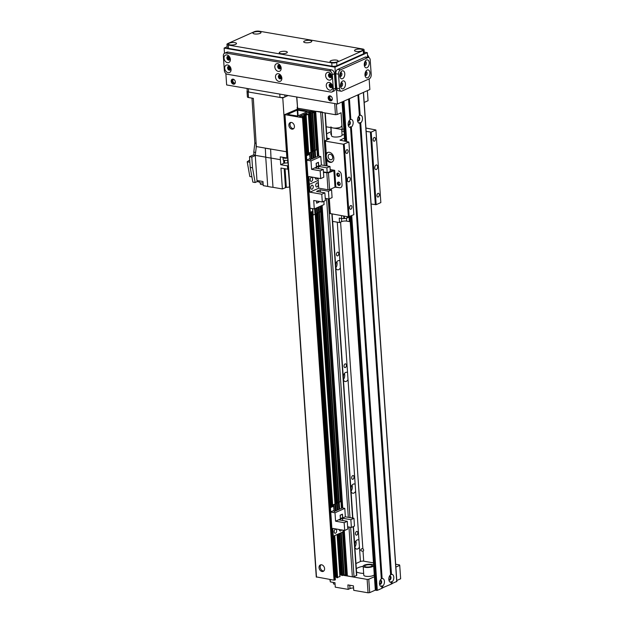 <?xml version="1.0" encoding="UTF-8"?>
<svg xmlns="http://www.w3.org/2000/svg" width="624" height="624" viewBox="0 0 624 624"><rect width="100%" height="100%" fill="white"/><g stroke="black" fill="none" stroke-linecap="round" stroke-linejoin="round"><path stroke-width="0.94" d="M355.477 533.801A1.903 1.147 -80.2 0 1 356.967 531.406A1.903 1.147 -80.2 0 1 357.77 533.473A1.903 1.147 -80.2 0 1 356.32 535.15A1.903 1.147 -80.2 0 1 355.477 533.801M354.627 543.917A4.696 2.824 -80.2 0 1 358.199 539.822A4.696 2.824 -80.2 0 1 358.964 540.158L359.44 547.131A4.696 2.824 -80.2 0 1 356.608 549.073A4.696 2.824 -80.2 0 1 354.861 547.357M354.845 547.1A4.696 2.824 99.8 0 0 356.125 542.443A4.696 2.824 99.8 0 0 355.852 541.016M354.674 544.573A2.636 1.591 99.8 0 0 354.869 543.005A2.636 1.591 99.8 0 0 354.861 542.958M350.821 488.062A4.696 2.824 -80.2 0 1 354.393 483.974A4.696 2.824 -80.2 0 1 355.157 484.302L355.633 491.283A4.696 2.824 -80.2 0 1 352.802 493.225A4.696 2.824 -80.2 0 1 351.055 491.509M351.039 491.252A4.696 2.824 99.8 0 0 352.318 486.595A4.696 2.824 99.8 0 0 352.045 485.16M350.867 488.725A2.636 1.591 99.8 0 0 351.062 487.157A2.636 1.591 99.8 0 0 351.055 487.11M343.208 376.366A4.696 2.824 -80.2 0 1 346.78 372.271A4.696 2.824 -80.2 0 1 347.545 372.606L348.02 379.579A4.696 2.824 -80.2 0 1 345.181 381.521A4.696 2.824 -80.2 0 1 343.442 379.805M343.426 379.548A4.696 2.824 99.8 0 0 344.705 374.891A4.696 2.824 99.8 0 0 344.432 373.456M343.255 377.021A2.636 1.591 99.8 0 0 343.442 375.453A2.636 1.591 99.8 0 0 343.442 375.406M335.595 264.662A4.696 2.824 -80.2 0 1 339.16 260.567A4.696 2.824 -80.2 0 1 339.924 260.902L340.4 267.875A4.696 2.824 -80.2 0 1 337.568 269.818A4.696 2.824 -80.2 0 1 335.829 268.102M335.806 267.844A4.696 2.824 99.8 0 0 337.093 263.188A4.696 2.824 99.8 0 0 336.82 261.76M335.634 265.325A2.636 1.591 99.8 0 0 335.829 263.757A2.636 1.591 99.8 0 0 335.829 263.71M363.035 551.273L361.319 550.922L360.633 550.064L361.678 548.714L362.864 548.761A1.443 1.069 65.9 0 1 363.035 551.273L363.706 561.187A2.348 0.702 -3.9 0 0 360.422 561.514L355.969 563.511M351.671 477.953A1.903 1.147 -80.2 0 1 353.161 475.55A1.903 1.147 -80.2 0 1 353.964 477.617A1.903 1.147 -80.2 0 1 352.513 479.302A1.903 1.147 -80.2 0 1 351.671 477.953M344.05 366.249A1.903 1.147 -80.2 0 1 345.54 363.854A1.903 1.147 -80.2 0 1 346.343 365.921A1.903 1.147 -80.2 0 1 344.893 367.598A1.903 1.147 -80.2 0 1 344.05 366.249M336.437 254.545A1.903 1.147 -80.2 0 1 337.927 252.151A1.903 1.147 -80.2 0 1 338.731 254.218A1.903 1.147 -80.2 0 1 337.28 255.895A1.903 1.147 -80.2 0 1 336.437 254.545M373.464 562.871L363.706 561.187M353.441 526.531L356.772 575.32L354.003 576.693L352.357 576.849L343.489 575.102M341.64 575.008L340.064 574.735L341.64 575.008M297.352 107.164L297.593 108.202L311.103 110.495M311.969 111.782L311.899 110.659L312.952 110.815M313.739 110.947L314.8 111.127M315.588 111.267L322.327 112.008M297.188 107.242L297.328 109.255M296.657 97.001L297.593 108.202L296.837 97.032L334.698 103.545L335.455 114.715L297.593 108.202L297.671 109.317M311.821 110.651L311.899 111.766M313.669 110.971L313.747 112.086M315.518 111.283L318.575 156.148M321.937 205.514L342.56 508.006M344.081 530.338L347.178 575.741M368.776 579.236L367.138 579.4L368.051 592.8L369.697 592.636L368.776 579.236L374.408 576.716M343.114 575.258L367.138 579.4M329.839 579.454L330.346 581.896L330.182 579.517M330.346 581.896L334.963 582.691L335.267 587.161L348.192 589.384L347.888 584.914L353.434 585.866L353.738 590.335L368.051 592.8M395.873 567.107L399.734 565.383L400.647 578.783L396.786 580.515M395.678 564.236L399.524 564.899L399.734 565.383M363.667 573.433A12.909 3.861 176.1 0 1 360.173 573.066A12.909 3.861 176.1 0 1 356.538 571.951M356.32 568.69A12.909 3.861 176.1 0 1 363.176 566.257A5.281 1.583 -3.9 0 0 368.144 567.481A5.281 1.583 -3.9 0 0 373.667 565.773M335.065 584.22L333.481 583.947L333.372 582.418M353.574 587.98A3.518 1.053 -3.9 0 0 349.994 588.58L348.192 589.384M369.697 592.636L375.32 590.117M379.883 580.921A1.443 0.866 -80.2 0 1 380.351 580.796A1.443 0.866 -80.2 0 1 380.968 582.364A1.443 0.866 -80.2 0 1 379.868 583.643A1.443 0.866 -80.2 0 1 379.462 583.362M389.236 576.74A1.443 0.866 -80.2 0 1 389.711 576.607A1.443 0.866 -80.2 0 1 390.32 578.183A1.443 0.866 -80.2 0 1 389.22 579.454A1.443 0.866 -80.2 0 1 388.814 579.181M367.364 90.644L368.051 100.706L364.19 102.43M343.871 128.794L342.202 129.535L341.063 112.78L337.1 114.551L336.367 103.834M335.455 114.715L337.1 114.551M348.582 121.828A1.443 0.866 -80.2 0 1 349.058 121.703A1.443 0.866 -80.2 0 1 349.697 122.733A1.443 0.866 -80.2 0 1 348.566 124.55A1.443 0.866 -80.2 0 1 348.161 124.27M357.942 117.64A1.443 0.866 -80.2 0 1 358.418 117.515A1.443 0.866 -80.2 0 1 359.057 118.544A1.443 0.866 -80.2 0 1 357.926 120.362A1.443 0.866 -80.2 0 1 357.521 120.081M342.202 129.535L326.188 126.781M330.938 126.859A5.281 1.583 -3.9 0 0 336.313 128.076A5.281 1.583 -3.9 0 0 341.476 126.142M341.702 129.449L342.085 135.073A5.281 1.583 176.1 0 1 336.921 137.015A5.281 1.583 176.1 0 1 331.547 135.798L330.993 127.608M370.828 566.623A3.814 1.139 176.1 0 1 366.834 567.021A3.814 1.139 176.1 0 1 364.634 566.14A3.814 1.139 176.1 0 1 368.363 564.743A3.814 1.139 176.1 0 1 372.247 565.625A3.814 1.139 176.1 0 1 370.828 566.623M374.275 574.704A5.281 1.583 176.1 0 1 368.753 576.42A5.281 1.583 176.1 0 1 363.784 575.18L363.176 566.241A5.281 1.583 -3.9 0 1 365.141 564.853A5.281 1.583 -3.9 0 1 373.628 565.289M290.839 122.429A3.518 2.605 -114.1 0 0 290.433 126.352A3.518 2.605 -114.1 0 0 293.631 128.661M291.431 122.452A3.518 2.605 65.9 0 1 294.302 125.502A3.518 2.605 65.9 0 1 293.101 129.012A3.518 2.605 65.9 0 1 289.279 126.867A3.518 2.605 65.9 0 1 290.222 122.585A3.518 2.605 65.9 0 1 291.431 122.452M320.993 564.767A3.518 2.605 -114.1 0 0 320.588 568.69A3.518 2.605 -114.1 0 0 323.786 570.999M321.586 564.79A3.518 2.605 65.9 0 1 324.464 567.84A3.518 2.605 65.9 0 1 323.255 571.35A3.518 2.605 65.9 0 1 319.433 569.205A3.518 2.605 65.9 0 1 320.377 564.923A3.518 2.605 65.9 0 1 321.586 564.79M287.726 114.34L297.227 110.089L307.18 111.719L297.609 116.041L287.734 114.473M336.586 576.982L335.174 576.927M335.291 579.774L334.043 580.18L316.399 576.919M346.367 574.72L341.671 575.375L338.91 533.707M341.624 574.727L339.885 574.821M339.924 576.553L336.632 577.629L333.871 535.969M304.231 114.395L305.932 114.738L305.105 115.183L305.604 115.323L308.404 114.239L304.598 114.098L308.779 112.187L310.838 112.406L310.144 112.928L310.643 113.069L314.98 112.382L297.211 109.239L284.747 114.59L302.515 117.733L303.849 117.39L302.281 117.023L303.303 116.353L299.559 116.353L304.231 114.395L307.008 155.126M323.474 172.419L328.466 172.832L334.698 170.336L335.837 187.091L339.526 187.723A3.518 2.605 -114.1 0 0 340.735 187.582A3.518 2.605 -114.1 0 0 342.061 184.852A3.518 2.605 65.9 0 1 340.735 187.582A3.518 2.605 65.9 0 1 339.526 187.723L335.01 187.169L329.605 189.587L327.967 189.751L318.731 188.159L318.045 178.129M342.061 184.852L341.383 174.798A3.518 2.605 -114.1 0 0 338.38 170.968A3.518 2.605 65.9 0 1 341.383 174.798L342.061 184.852M337.857 173.105A1.763 1.303 -114.1 0 0 337.717 175.009A1.763 1.303 -114.1 0 0 339.23 176.171M338.465 182.044A1.763 1.303 -114.1 0 0 338.325 183.947A1.763 1.303 -114.1 0 0 339.838 185.102M338.068 173.121A1.763 1.303 65.9 0 1 339.511 174.65A1.763 1.303 65.9 0 1 338.902 176.405A1.763 1.303 65.9 0 1 336.999 175.328A1.763 1.303 65.9 0 1 337.467 173.191A1.763 1.303 65.9 0 1 338.068 173.121M338.676 182.06A1.763 1.303 65.9 0 1 340.119 183.581A1.763 1.303 65.9 0 1 339.511 185.344A1.763 1.303 65.9 0 1 337.607 184.267A1.763 1.303 65.9 0 1 338.075 182.13A1.763 1.303 65.9 0 1 338.676 182.06M333.302 170.095L327.904 172.513L323.443 171.967M334.698 170.336L330.182 169.556M318.263 184.384A2.051 1.232 -80.2 0 1 316.657 186.966A2.051 1.232 -80.2 0 1 315.791 184.735A2.051 1.232 -80.2 0 1 317.351 182.926A2.051 1.232 -80.2 0 1 318.263 184.384M315.744 185.078A2.051 1.232 99.8 0 0 315.861 184.4M313.225 186.638A2.051 1.232 -80.2 0 1 311.618 189.228A2.051 1.232 -80.2 0 1 310.752 186.989A2.051 1.232 -80.2 0 1 312.312 185.18A2.051 1.232 -80.2 0 1 313.225 186.638M310.705 187.333A2.051 1.232 99.8 0 0 310.822 186.654M327.194 172.606L326.867 167.825L318.56 166.397L314.956 168.004L323.271 169.439L320.174 170.82L320.705 178.589L308.794 176.537L309.325 184.353L318.201 180.383L309.325 184.353L308.404 184.197L309.325 184.353L309.855 192.176L318.802 188.167M323.856 201.295L324.074 204.563L314.285 208.939L310.042 208.213M314.285 208.939L313.716 200.507L322.304 201.989L325.393 200.6L324.87 192.839L321.773 194.228L322.304 201.989M321.773 194.228L309.855 192.176M325.244 198.346L328.996 198.994L332.093 197.605L331.562 189.844L329.737 189.532M316.493 200.99L316.641 203.174L318.942 202.137L318.895 201.404M318.88 208.463L318.396 208.673M317.047 209.274L316.563 209.492M315.221 210.093L314.738 210.311M312.671 211.24L310.315 212.293M320.12 206.333L320.486 211.786L319.41 212.269L318.77 206.934M319.41 212.269L319.036 206.817M318.287 207.152L318.661 212.605L317.585 213.088L316.945 207.753M317.585 213.088L317.21 207.636M316.462 207.971L316.836 213.424L315.752 213.907L315.377 208.455M315.752 213.907L315.112 208.572M314.629 208.79L315.003 214.243L313.201 215.046L312.491 208.634M313.201 215.046L312.772 208.681M324.87 192.839L316.555 191.412L320.151 189.797L328.466 191.225L331.562 189.844M328.996 198.994L328.466 191.225M320.307 192.052L320.151 189.797M316.563 200.998L316.703 203.026L318.864 202.059L318.817 201.388M327.904 152.373A5.281 3.908 -114.1 0 0 326.258 156.289L326.243 153.613A5.281 3.908 65.9 0 1 327.538 152.513A5.281 3.908 65.9 0 1 333.848 158.044A5.281 3.908 65.9 0 1 331.851 162.146A5.281 3.908 65.9 0 1 326.68 159.931L326.258 156.289A5.281 3.908 -114.1 0 0 332.202 161.967M331.266 131.641L326.664 133.7M326.96 138.06L329.394 138.645L325.19 140.657L325.393 141.133L343.403 144.238L348.902 142.061L340.041 140.143L344.503 138.021M332.686 157.396A2.886 2.137 -114.1 0 0 329.238 154.378A2.886 2.137 -114.1 0 0 328.466 157.88A2.886 2.137 -114.1 0 0 331.594 159.643A2.886 2.137 -114.1 0 0 332.686 157.396M331.477 134.737A7.628 2.285 176.1 0 1 330.751 133.848A7.628 2.285 176.1 0 1 331.352 132.873M341.812 131.079A7.628 2.285 176.1 0 1 344.058 131.461M344.261 134.41A7.628 2.285 176.1 0 1 342.085 135.096M366.171 131.43L371.218 132.077L375.898 129.979L365.937 128.045M338.278 173.176A1.443 1.069 -114.1 0 0 339.456 175.812M338.887 182.114A1.443 1.069 -114.1 0 0 340.064 184.743M348.902 142.061L353.855 214.664L348.356 216.84L329.893 213.502L328.903 198.978M348.356 216.84L343.403 144.238M347.42 180.133A2.348 1.412 -80.2 0 1 349.253 177.177A2.348 1.412 -80.2 0 1 350.251 179.728A2.348 1.412 -80.2 0 1 348.457 181.802A2.348 1.412 -80.2 0 1 347.42 180.133M374.774 167.895A2.348 1.412 -80.2 0 1 376.607 164.939A2.348 1.412 -80.2 0 1 377.606 167.489A2.348 1.412 -80.2 0 1 375.812 169.564A2.348 1.412 -80.2 0 1 374.774 167.895M376.951 195.694A1.903 1.147 -80.2 0 1 378.44 193.3A1.903 1.147 -80.2 0 1 379.244 195.367A1.903 1.147 -80.2 0 1 377.793 197.051A1.903 1.147 -80.2 0 1 376.951 195.694M349.596 207.94A1.903 1.147 -80.2 0 1 351.086 205.538A1.903 1.147 -80.2 0 1 351.889 207.613A1.903 1.147 -80.2 0 1 350.438 209.29A1.903 1.147 -80.2 0 1 349.596 207.94M345.79 152.084A1.903 1.147 -80.2 0 1 347.279 149.69A1.903 1.147 -80.2 0 1 348.083 151.757A1.903 1.147 -80.2 0 1 346.632 153.442A1.903 1.147 -80.2 0 1 345.79 152.084M373.136 139.846A1.903 1.147 -80.2 0 1 374.626 137.452A1.903 1.147 -80.2 0 1 375.437 139.519A1.903 1.147 -80.2 0 1 373.987 141.196A1.903 1.147 -80.2 0 1 373.136 139.846M375.898 129.979L380.843 202.589L376.163 204.68L371.116 204.032M376.163 204.68L371.218 132.077M375.344 204.758L370.399 132.155M349.175 216.762L344.222 144.152M360.188 115.268A4.048 2.434 -80.2 0 1 362.497 118.147A4.048 2.434 -80.2 0 1 360.711 122.858L359.783 122.476L359.837 123.248A4.048 2.434 -80.2 0 1 357.755 121.571A4.048 2.434 -80.2 0 1 357.536 120.37A4.048 2.434 -80.2 0 1 358.66 116.321A4.048 2.434 -80.2 0 1 359.323 115.658L360.188 115.268L358.582 94.536M359.9 123.123L390.624 574.977L391.49 574.361A4.048 2.434 -80.2 0 1 393.799 577.239A4.048 2.434 -80.2 0 1 392.005 581.95L391.076 581.568L391.139 582.34A4.048 2.434 -80.2 0 1 389.056 580.663A4.048 2.434 -80.2 0 1 388.83 579.462A4.048 2.434 -80.2 0 1 389.953 575.414A4.048 2.434 -80.2 0 1 390.624 574.751L359.9 123.154L390.686 574.72M357.56 120.666A2.051 1.232 99.8 0 0 358.098 121.009A2.051 1.232 99.8 0 0 359.666 119.2A2.051 1.232 99.8 0 0 358.792 116.961A2.051 1.232 99.8 0 0 358.176 117.109M350.836 119.457A4.048 2.434 -80.2 0 1 353.145 122.335A4.048 2.434 -80.2 0 1 351.351 127.046L350.423 126.664L350.485 127.436A4.048 2.434 -80.2 0 1 348.395 125.759A4.048 2.434 -80.2 0 1 348.176 124.558A4.048 2.434 -80.2 0 1 349.3 120.51A4.048 2.434 -80.2 0 1 349.963 119.847L350.836 119.457L349.417 98.678L357.903 94.879L359.385 115.643L357.965 94.848L359.385 115.635M357.965 120.97A2.051 1.232 99.8 0 0 359.385 119.153A2.051 1.232 99.8 0 0 358.652 116.953M382.13 578.549A4.048 2.434 -80.2 0 1 384.439 581.428A4.048 2.434 -80.2 0 1 382.652 586.139L381.716 585.757L381.779 586.529A4.048 2.434 -80.2 0 1 379.696 584.852A4.048 2.434 -80.2 0 1 379.47 583.651A4.048 2.434 -80.2 0 1 380.601 579.602A4.048 2.434 -80.2 0 1 381.264 578.939L382.13 578.549L351.351 127.046M381.833 586.404L381.904 588.315L377.302 590.374L375.453 590.062M379.501 583.947A2.051 1.232 99.8 0 0 380.039 584.29A2.051 1.232 99.8 0 0 381.607 582.481A2.051 1.232 99.8 0 0 380.734 580.242A2.051 1.232 99.8 0 0 380.117 580.39M350.54 127.312L381.326 578.924L350.54 127.358M379.899 584.251A2.051 1.232 99.8 0 0 381.326 582.426A2.051 1.232 99.8 0 0 380.593 580.234M391.201 582.27L391.264 584.126L381.95 588.034M388.861 579.758A2.051 1.232 99.8 0 0 389.399 580.102A2.051 1.232 99.8 0 0 390.959 578.292A2.051 1.232 99.8 0 0 390.094 576.053A2.051 1.232 99.8 0 0 389.47 576.202M389.259 580.07A2.051 1.232 99.8 0 0 390.686 578.245A2.051 1.232 99.8 0 0 389.953 576.046M348.208 124.855A2.051 1.232 99.8 0 0 348.738 125.198A2.051 1.232 99.8 0 0 350.306 123.38A2.051 1.232 99.8 0 0 349.44 121.15A2.051 1.232 99.8 0 0 348.816 121.298M346.694 141.453L343.941 101.127L348.551 99.068L350.033 119.831M348.605 125.159A2.051 1.232 99.8 0 0 350.033 123.334A2.051 1.232 99.8 0 0 349.3 121.142M396.716 581.459L391.31 583.846M396.731 581.677L363.379 92.43L358.777 94.489M381.966 588.26L381.841 586.427L381.904 588.315M281.057 76.003A8.798 2.636 176.1 0 1 280.426 76.112M247.229 90.979A2.933 0.881 176.1 0 0 247.018 91.346A2.933 0.881 176.1 0 0 248.141 91.954L282.773 97.913L288.101 95.527L284.934 96.946A3.518 1.053 176.1 0 1 280.004 97.438L248.609 92.032A3.518 1.053 176.1 0 1 247.252 91.307L247.057 88.46M289.684 186.982L289.559 187.036A23.759 7.106 -3.9 0 1 286.33 187.356L282.368 188.939L273 187.325L271.011 158.059A24.055 7.199 176.1 0 1 265.73 157.154L265.34 148.122L270.613 149.027A23.704 7.09 176.1 0 1 265.34 148.122L256.331 146.57L253.328 98.358L248.524 97.539A2.933 0.881 -3.9 0 1 247.4 96.931L247.018 91.346M282.773 97.913L286.447 151.749L287.258 151.39M256.004 141.258L256.129 143.239A7.16 2.145 -3.9 0 0 256.027 143.216L254.826 143.013L256.019 143.216L256.191 147.732M288.21 168.979L289.403 182.894M289.559 187.036L289.279 182.902M288.444 168.87L287.687 169.213L280.948 168.051L282.368 188.939M256.331 146.57L255.255 155.345L265.73 157.154L267.727 186.42A24.055 7.199 -3.9 0 0 273 187.325M267.727 186.42L263.258 185.648L262.969 181.514L256.971 180.484L255.255 155.345M259.311 181.982L257.174 181.615L255.154 182.52L252.845 182.122L250.216 167.388L249.491 156.686L253.968 154.682M280.379 159.674L280.254 156.85L286.907 157.997L286.447 151.749L270.613 149.027L271.011 158.059L280.379 159.674L280.714 164.697L287.461 165.859L287.687 169.213M251.979 98.132L254.834 143.013L253.796 152.108L255.614 152.428M255.263 155.454L254.007 155.236L253.796 152.108M257.096 180.5L257.174 181.615M259.233 180.874L259.319 182.114A3.518 1.053 -3.9 0 0 260.676 182.84A3.518 1.053 -3.9 0 0 263.071 182.91M260.247 182.746L260.325 183.955A2.636 0.788 -3.9 0 0 261.339 184.501A2.636 0.788 -3.9 0 0 263.18 184.548M255.154 182.52L252.525 167.786L250.216 167.388M255.271 155.532L251.8 157.084L252.525 167.786M249.491 156.686L251.8 157.084M249.717 160.017L247.205 161.78L249.865 162.24M247.205 161.78L249.834 176.522L251.909 176.881M286.907 157.997L287.68 157.646M287.461 165.859L288.218 165.516M283.6 160.087L283.826 163.309L284.677 163.121A23.759 7.106 -3.9 0 0 287.789 162.809L288.031 162.794M283.826 163.309L280.714 164.697M282.828 157.295L282.836 157.42A3.463 1.037 -3.9 0 0 284.162 158.137A3.463 1.037 -3.9 0 0 287.711 158.044M283.031 157.732L283.163 159.643A3.284 0.983 -3.9 0 0 284.427 160.321A3.284 0.983 -3.9 0 0 287.859 160.22M310.175 179.946A2.051 1.232 -80.2 0 1 311.782 177.356A2.051 1.232 -80.2 0 1 312.655 179.595A2.051 1.232 -80.2 0 1 311.087 181.405A2.051 1.232 -80.2 0 1 310.175 179.946M310.175 179.517A2.051 1.232 99.8 0 0 310.292 178.838M317.491 178.035A2.051 1.232 -80.2 0 1 316.126 179.15A2.051 1.232 -80.2 0 1 315.214 177.692A2.051 1.232 -80.2 0 1 315.214 177.637M306.766 160.181L311.009 160.914L320.798 156.53L317.421 155.945M320.798 156.53L321.376 164.962L311.587 169.346L320.174 170.82M330.307 171.436L329.963 166.444L321.376 164.962M311.009 160.914L311.587 169.346M329.963 166.444L326.867 167.825M318.451 162.302L316.15 163.332L316.391 166.904L318.692 165.875L318.451 162.302M306.751 160.017L309.824 158.636M311.173 158.036L311.657 157.817M312.998 157.217L313.482 156.998M314.831 156.398L315.315 156.179M312.008 158.948L313.084 158.465L312.616 151.538L311.259 151.975L312.008 158.948L311.532 152.022L312.616 151.538M315.666 157.31L317.46 156.507L316.992 149.581L314.917 150.337L315.666 157.31L315.19 150.392L316.992 149.581M313.833 158.129L314.917 157.646L314.441 150.719L313.084 151.156L313.833 158.129L313.365 151.203L314.441 150.719M310.175 159.767L311.259 159.284L310.783 152.357L309.426 152.794L310.175 159.767L309.707 152.841L310.783 152.357M314.995 151.546L314.512 151.765M313.17 152.365L312.686 152.584M311.337 153.184L310.853 153.403M309.512 154.003L306.439 155.384M306.462 155.766L309.535 154.393M310.885 153.793L311.368 153.574M312.71 152.974L313.193 152.755M314.543 152.155L315.026 151.936M320.705 178.589L323.801 177.2L323.271 169.439M318.56 166.397L318.716 168.652M318.614 165.797L318.388 162.443L316.228 163.41L316.454 166.764L318.614 165.797M334.16 531.804A2.051 1.232 -80.2 0 1 335.767 529.214A2.051 1.232 -80.2 0 1 336.64 531.453A2.051 1.232 -80.2 0 1 335.072 533.263A2.051 1.232 -80.2 0 1 334.16 531.804M334.16 531.375A2.051 1.232 99.8 0 0 334.277 530.696M341.476 529.893A2.051 1.232 -80.2 0 1 340.111 531.008A2.051 1.232 -80.2 0 1 339.199 529.55A2.051 1.232 -80.2 0 1 339.199 529.503M332.389 536.055L333.31 536.211L343.099 531.835L342.989 530.15M330.751 512.039L335.002 512.772L344.791 508.388L341.414 507.811M344.791 508.388L345.361 516.82L335.572 521.204L344.167 522.686L344.69 530.447L332.779 528.395L333.31 536.211M353.956 518.302L350.86 519.683L351.39 527.452L354.479 526.063L353.956 518.302L345.361 516.82M335.002 512.772L335.572 521.204M342.436 514.16L340.135 515.19L340.376 518.77L342.685 517.733L342.436 514.16M330.743 511.875L333.817 510.494M335.158 509.894L335.642 509.675M336.991 509.075L337.475 508.864M338.816 508.256L339.3 508.045M335.993 510.806L337.077 510.323L336.601 503.404L335.244 503.833L335.993 510.806L335.525 503.888L336.601 503.404M339.651 509.176L341.453 508.365L340.977 501.439L338.902 502.203L339.651 509.176L339.175 502.25L340.977 501.439M337.826 509.995L338.902 509.512L338.426 502.585L337.069 503.022L337.826 509.995L337.35 503.069L338.426 502.585M334.168 511.625L335.244 511.142L334.776 504.215L333.419 504.652L334.168 511.625L333.692 504.699L334.776 504.215M338.98 503.412L338.504 503.623M337.155 504.231L336.671 504.442M335.33 505.042L334.846 505.261M333.497 505.861L330.424 507.242M330.447 507.632L333.528 506.251M334.87 505.651L335.353 505.432M336.703 504.832L337.178 504.613M338.528 504.013L339.011 503.794M344.167 522.686L347.256 521.297L338.949 519.87L342.545 518.255L350.86 519.683M351.39 527.452L347.638 526.804M344.69 530.447L347.786 529.058L347.256 521.297M342.545 518.255L342.701 520.51M342.599 517.655L342.373 514.309L340.213 515.268L340.447 518.622L342.599 517.655M331.328 85.355A18.47 5.522 -3.9 0 0 332.155 85.348M341.687 218.525A3.518 1.053 -3.9 0 0 343.863 218.611A19.945 5.967 -3.9 0 0 344.487 218.572A3.518 1.053 -3.9 0 0 347.123 218.002L349.089 217.121L349.393 221.59L346.624 221.114A3.518 1.053 -3.9 0 0 341.695 221.606L339.534 222.573L339.23 218.104L341.687 218.525L341.492 215.662M350.173 221.239L349.393 221.59M339.534 222.573L332.639 221.387M260.138 33.361A4.048 1.209 176.1 0 1 256.308 34.047A4.048 1.209 176.1 0 1 253.149 33.446A4.048 1.209 176.1 0 1 256.87 31.598A4.048 1.209 176.1 0 1 260.816 32.924A4.048 1.209 176.1 0 1 260.138 33.361M286.463 53.048A4.048 1.209 176.1 0 1 282.625 53.742A4.048 1.209 176.1 0 1 279.466 53.141A4.048 1.209 176.1 0 1 283.195 51.293A4.048 1.209 176.1 0 1 287.134 52.619A4.048 1.209 176.1 0 1 286.463 53.048M310.931 42.097A4.048 1.209 176.1 0 1 307.102 42.791A4.048 1.209 176.1 0 1 303.935 42.19A4.048 1.209 176.1 0 1 307.663 40.342A4.048 1.209 176.1 0 1 311.61 41.668A4.048 1.209 176.1 0 1 310.931 42.097M337.256 61.792A4.048 1.209 176.1 0 1 333.419 62.486A4.048 1.209 176.1 0 1 330.26 61.885A4.048 1.209 176.1 0 1 333.988 60.037A4.048 1.209 176.1 0 1 337.927 61.363A4.048 1.209 176.1 0 1 337.256 61.792M235.669 44.312A4.048 1.209 176.1 0 1 231.832 44.998A4.048 1.209 176.1 0 1 228.673 44.398A4.048 1.209 176.1 0 1 232.401 42.549A4.048 1.209 176.1 0 1 236.34 43.875A4.048 1.209 176.1 0 1 235.669 44.312M361.725 50.84A4.048 1.209 176.1 0 1 357.887 51.535A4.048 1.209 176.1 0 1 354.728 50.934A4.048 1.209 176.1 0 1 358.457 49.085A4.048 1.209 176.1 0 1 362.404 50.411A4.048 1.209 176.1 0 1 361.725 50.84M364.057 49.733L364.283 53.079A3.518 1.053 176.1 0 1 363.542 53.797L336.913 65.715A3.518 1.053 176.1 0 1 331.984 66.206L228.548 48.399A3.518 1.053 176.1 0 1 227.198 47.674L226.964 44.327A3.518 1.053 -3.9 0 0 228.322 45.053L331.75 62.852A3.518 1.053 -3.9 0 0 336.679 62.361L363.316 50.443A3.518 1.053 -3.9 0 0 364.057 49.733A3.518 1.053 -3.9 0 0 362.7 49L259.272 31.2A3.518 1.053 -3.9 0 0 254.342 31.691L227.705 43.61A3.518 1.053 -3.9 0 0 226.964 44.327M329.16 85.488A1.997 1.474 -114.1 0 0 331.547 87.578A1.997 1.474 -114.1 0 0 332.077 85.16A1.997 1.474 -114.1 0 0 329.917 83.936A1.997 1.474 -114.1 0 0 329.16 85.488M326.282 85.777A4.048 2.995 65.9 0 1 330.837 83.257A4.048 2.995 65.9 0 1 331.289 89.934A4.048 2.995 65.9 0 1 326.282 85.777M330.416 83.842A1.997 1.474 -114.1 0 0 330.065 85.09A1.997 1.474 -114.1 0 0 331.952 87.274M227.573 68.008A1.997 1.474 -114.1 0 0 229.96 70.099A1.997 1.474 -114.1 0 0 230.498 67.673A1.997 1.474 -114.1 0 0 228.329 66.456A1.997 1.474 -114.1 0 0 227.573 68.008M224.702 68.289A4.048 2.995 65.9 0 1 229.25 65.777A4.048 2.995 65.9 0 1 229.71 72.446A4.048 2.995 65.9 0 1 224.702 68.289M228.829 66.355A1.997 1.474 -114.1 0 0 228.478 67.603A1.997 1.474 -114.1 0 0 230.365 69.787M278.366 76.744A1.997 1.474 -114.1 0 0 280.753 78.835A1.997 1.474 -114.1 0 0 281.284 76.417A1.997 1.474 -114.1 0 0 279.123 75.2A1.997 1.474 -114.1 0 0 278.366 76.744M275.496 77.033A4.048 2.995 65.9 0 1 280.043 74.521A4.048 2.995 65.9 0 1 280.504 81.19A4.048 2.995 65.9 0 1 275.496 77.033M279.622 75.098A1.997 1.474 -114.1 0 0 279.271 76.346A1.997 1.474 -114.1 0 0 281.159 78.53M226.894 57.954A1.997 1.474 -114.1 0 0 229.273 60.044A1.997 1.474 -114.1 0 0 229.811 57.619A1.997 1.474 -114.1 0 0 227.643 56.402A1.997 1.474 -114.1 0 0 226.894 57.954M224.016 58.235A4.048 2.995 65.9 0 1 228.563 55.723A4.048 2.995 65.9 0 1 229.024 62.4A4.048 2.995 65.9 0 1 224.016 58.235M228.142 56.3A1.997 1.474 -114.1 0 0 227.791 57.548A1.997 1.474 -114.1 0 0 229.679 59.74M328.474 75.434A1.997 1.474 -114.1 0 0 330.86 77.524A1.997 1.474 -114.1 0 0 331.391 75.106A1.997 1.474 -114.1 0 0 329.23 73.889A1.997 1.474 -114.1 0 0 328.474 75.434M325.603 75.722A4.048 2.995 65.9 0 1 330.151 73.211A4.048 2.995 65.9 0 1 330.611 79.88A4.048 2.995 65.9 0 1 325.603 75.722M329.729 73.788A1.997 1.474 -114.1 0 0 329.378 75.036A1.997 1.474 -114.1 0 0 331.266 77.22M277.68 66.698A1.997 1.474 -114.1 0 0 280.067 68.788A1.997 1.474 -114.1 0 0 280.605 66.362A1.997 1.474 -114.1 0 0 278.437 65.146A1.997 1.474 -114.1 0 0 277.68 66.698M274.81 66.979A4.048 2.995 65.9 0 1 279.357 64.467A4.048 2.995 65.9 0 1 279.817 71.136A4.048 2.995 65.9 0 1 274.81 66.979M278.936 65.044A1.997 1.474 -114.1 0 0 278.585 66.292A1.997 1.474 -114.1 0 0 280.472 68.476M331.984 91.931L334.144 90.964A3.518 2.605 -114.1 0 0 335.478 88.226L334.487 73.702A3.518 2.605 -114.1 0 0 331.492 69.88L228.056 52.073A3.518 2.605 -114.1 0 0 226.847 52.213L224.687 53.18A3.518 2.605 -114.1 0 0 223.353 55.918L224.344 70.434A3.518 2.605 -114.1 0 0 227.347 74.264L330.775 92.071A3.518 2.605 -114.1 0 0 331.984 91.931A3.518 2.605 -114.1 0 0 333.317 89.193L332.327 74.669A3.518 2.605 -114.1 0 0 329.332 70.847L225.896 53.04A3.518 2.605 -114.1 0 0 224.687 53.18M329.542 95.846A2.636 1.958 -114.1 0 0 329.168 98.842A2.636 1.958 -114.1 0 0 331.656 100.565M332.311 98.725A2.636 1.958 65.9 0 1 331.313 100.776A2.636 1.958 65.9 0 1 328.45 99.161A2.636 1.958 65.9 0 1 329.16 95.956A2.636 1.958 65.9 0 1 332.311 98.725M232.573 79.154A2.636 1.958 -114.1 0 0 232.206 82.15A2.636 1.958 -114.1 0 0 234.686 83.873M235.349 82.033A2.636 1.958 65.9 0 1 234.351 84.084A2.636 1.958 65.9 0 1 231.488 82.469A2.636 1.958 65.9 0 1 232.19 79.264A2.636 1.958 65.9 0 1 235.349 82.033M365.36 72.329A1.443 0.866 -80.2 0 1 364.954 74.693M340.891 83.281A1.443 0.866 -80.2 0 1 340.478 85.644M340.205 73.226A1.443 0.866 -80.2 0 1 339.799 75.59M364.673 62.275A1.443 0.866 -80.2 0 1 364.268 64.639M279.841 65.387A1.443 1.069 -114.1 0 0 280.823 67.579M280.777 67.86A1.443 1.069 65.9 0 1 279.599 65.231M229.733 66.698A1.443 1.069 -114.1 0 0 230.716 68.89M230.669 69.17A1.443 1.069 65.9 0 1 229.492 66.542M331.321 84.185A1.443 1.069 -114.1 0 0 332.296 86.369M332.249 86.658A1.443 1.069 65.9 0 1 331.071 84.029M280.527 75.442A1.443 1.069 -114.1 0 0 281.51 77.633M281.463 77.914A1.443 1.069 65.9 0 1 280.285 75.286M330.634 74.131A1.443 1.069 -114.1 0 0 331.617 76.323M331.57 76.604A1.443 1.069 65.9 0 1 330.392 73.975M229.047 56.644A1.443 1.069 -114.1 0 0 230.03 58.835M229.983 59.124A1.443 1.069 65.9 0 1 228.805 56.488M225.865 73.523L226.645 84.95L337.467 104.021L369.86 89.528L369.135 78.905M367.661 57.338L367.341 52.666L364.221 52.127M337.467 104.021L334.955 67.166L367.341 52.666M224.492 53.282L224.133 48.087L334.955 67.166M227.136 46.745L224.133 48.087M364.993 75.278A1.997 1.201 99.8 0 0 365.5 75.59A1.997 1.201 99.8 0 0 367.021 73.835A1.997 1.201 99.8 0 0 366.171 71.659A1.997 1.201 99.8 0 0 365.594 71.783M364.97 75.02A4.048 2.434 -80.2 0 1 366.093 70.972A4.048 2.434 -80.2 0 1 369.603 71.308A4.048 2.434 -80.2 0 1 368.612 77.072A4.048 2.434 -80.2 0 1 365.188 76.214A4.048 2.434 -80.2 0 1 364.97 75.02M364.985 75.231A1.997 1.201 99.8 0 0 365.57 71.838M339.83 76.183A1.997 1.201 99.8 0 0 340.337 76.495A1.997 1.201 99.8 0 0 341.858 74.732A1.997 1.201 99.8 0 0 341.016 72.563A1.997 1.201 99.8 0 0 340.431 72.688M339.807 75.917A4.048 2.434 -80.2 0 1 340.938 71.869A4.048 2.434 -80.2 0 1 344.448 72.205A4.048 2.434 -80.2 0 1 343.457 77.977A4.048 2.434 -80.2 0 1 340.033 77.119A4.048 2.434 -80.2 0 1 339.807 75.917M339.83 76.128A1.997 1.201 99.8 0 0 340.415 72.735M364.307 65.231A1.997 1.201 99.8 0 0 364.814 65.543A1.997 1.201 99.8 0 0 366.335 63.781A1.997 1.201 99.8 0 0 365.485 61.612A1.997 1.201 99.8 0 0 364.907 61.737M364.283 64.966A4.048 2.434 -80.2 0 1 365.407 60.918A4.048 2.434 -80.2 0 1 368.924 61.253A4.048 2.434 -80.2 0 1 367.926 67.025A4.048 2.434 -80.2 0 1 364.502 66.16A4.048 2.434 -80.2 0 1 364.283 64.966M364.299 65.177A1.997 1.201 99.8 0 0 364.884 61.784M340.517 86.237A1.997 1.201 99.8 0 0 341.024 86.549A1.997 1.201 99.8 0 0 342.545 84.786A1.997 1.201 99.8 0 0 341.702 82.61A1.997 1.201 99.8 0 0 341.117 82.742M340.493 85.972A4.048 2.434 -80.2 0 1 341.617 81.923A4.048 2.434 -80.2 0 1 345.134 82.259A4.048 2.434 -80.2 0 1 344.144 88.031A4.048 2.434 -80.2 0 1 340.72 87.165A4.048 2.434 -80.2 0 1 340.493 85.972M340.517 86.182A1.997 1.201 99.8 0 0 341.094 82.789M338.543 74.178A3.518 2.122 -80.2 0 1 340.47 69.865L367.825 57.626A3.518 2.122 -80.2 0 1 368.651 57.502A3.518 2.122 -80.2 0 1 370.211 60.005L371.202 74.529A3.518 2.122 -80.2 0 1 369.268 78.85L341.921 91.088A3.518 2.122 -80.2 0 1 341.094 91.205A3.518 2.122 -80.2 0 1 339.534 88.702L338.543 74.178L335.774 73.702A3.518 2.122 -80.2 0 1 337.701 69.389L365.056 57.143A3.518 2.122 -80.2 0 1 365.882 57.026L368.651 57.502M341.094 91.205L338.325 90.73A3.518 2.122 -80.2 0 1 336.757 88.226L335.774 73.702M332.257 99.528A1.903 1.412 65.9 0 1 332.093 99.614A1.903 1.412 65.9 0 1 329.815 97.625A1.903 1.412 65.9 0 1 330.541 96.143A1.903 1.412 65.9 0 1 330.712 96.08M235.287 82.836A1.903 1.412 65.9 0 1 235.123 82.93A1.903 1.412 65.9 0 1 232.853 80.933A1.903 1.412 65.9 0 1 233.571 79.451A1.903 1.412 65.9 0 1 233.75 79.396M367.513 55.154A3.518 2.605 65.9 0 1 368.94 57.595M330.837 127.585L331.118 131.703M340.587 222.097L362.864 548.761M359.44 547.131L360.422 561.514M355.633 491.283L358.964 540.158M348.02 379.579L355.157 484.302M340.4 267.875L347.545 372.606M337.288 222.183L339.924 260.902M310.892 110.487L310.963 111.602M311.111 110.526L311.181 111.641M312.008 110.682L312.078 111.797M340.798 532.865L343.684 575.359M312.733 110.807L312.811 111.922M344.386 575L344.417 575.484M312.952 110.846L313.03 111.961M344.604 575.039L344.627 575.492M313.739 110.978L313.817 112.094M345.392 575.172L345.423 575.624M313.849 111.002L313.927 112.117M345.493 575.188L345.532 575.679M314.582 111.127L314.66 112.242M346.211 575.024L346.265 575.804M314.8 111.166L314.878 112.289M346.421 574.922L346.476 575.804M315.588 111.298L318.646 156.156M322.007 205.483L342.638 508.022M344.159 530.353L347.264 575.944M315.697 111.314L318.755 156.179M322.117 205.436L342.748 508.037M344.269 530.369L347.381 575.991M320.681 112.172L324.316 165.469M326.57 198.572L348.301 517.327M348.964 527.03L352.357 576.849M322.358 112.46L325.993 165.758M328.247 198.861L349.978 517.616M350.641 527.319L354.003 576.693M324.979 112.913L326.828 139.924M331.874 214.001L352.607 518.068M353.192 526.64L356.522 575.562M349.994 588.58L349.768 585.234M297.632 116.033L297.227 110.089M298.116 115.814L297.718 110.042M310.885 212.035L330.993 506.984M332.982 536.156L335.759 576.841M303.74 114.442L306.524 155.337M310.401 212.254L330.509 507.203M332.483 536.071L335.26 576.888M303.365 116.501L303.42 117.265M303.771 117.46L335.299 579.907M303.342 117.655L334.87 580.094M302.515 117.733L334.043 580.18M284.973 114.715L316.501 577.161M314.855 112.499L317.827 156.016M321.22 205.842L341.812 507.874M343.333 530.213L346.382 574.946M314.426 112.694L316.937 149.573M320.791 206.029L340.93 501.431M343.005 531.874L345.953 575.133M313.934 112.741L316.446 149.651M320.307 206.248L340.439 501.517M342.521 532.093L345.462 575.188M312.64 112.515L315.206 150.205M319.441 212.254L339.199 502.07M341.281 532.646L344.167 574.961M312.148 112.57L314.808 151.632M318.692 208.541L338.801 503.49M311.142 113.022L313.716 150.875M317.951 212.924L337.709 502.733M339.791 533.317L342.662 575.461M310.643 113.069L313.24 151.094M317.46 213.065L337.225 502.952M339.308 533.528L342.17 575.515M310.276 113.006L312.967 152.459M316.844 209.368L336.952 504.317M338.957 533.692L341.804 575.445M310.222 112.991L312.913 152.482M316.797 209.391L336.905 504.34M309.27 112.141L311.961 151.663M316.196 213.712L335.946 503.521M338.036 534.097L340.798 574.579M308.779 112.187L311.477 151.874M315.713 213.899L335.47 503.74M337.553 534.316L340.298 574.634M308.404 114.239L311.064 153.309M314.948 210.218L335.057 505.167M337.054 534.542L339.932 576.685M306.103 115.276L308.763 154.339M312.64 211.247L332.748 506.197M334.753 535.571L337.623 577.715M305.604 115.323L308.279 154.557M312.164 211.466L332.272 506.415M334.269 535.782L337.132 577.769M305.237 115.261L307.928 154.713M311.805 211.622L331.913 506.571M333.918 535.946L336.765 577.699M305.183 115.245L307.882 154.736M311.758 211.645L331.867 506.594M326.82 172.996L327.967 189.751M328.466 172.832L329.605 189.587M333.863 170.414L335.01 187.169M328.981 138.957L328.949 138.403M326.243 153.613L325.393 141.133M327.085 165.945L326.68 159.931M340.314 140.345L340.283 139.909M330.346 213.743L329.332 198.845M360.711 122.858L391.49 574.361M392.005 581.95L392.129 583.744M391.81 581.942L391.934 583.783M360.508 122.85L391.295 574.462M382.45 586.131L382.574 587.972M382.652 586.139L382.769 587.925M349.229 98.764L350.641 119.551M348.613 99.037L350.025 119.816L348.613 99.037M351.156 127.039L381.943 578.651M358.582 94.575L360.001 115.37M342.256 101.884L344.932 141.157M350.064 216.364L375.554 590.304M343.145 101.486L345.86 141.313M350.945 215.966L376.475 590.46M351.749 215.608L377.302 590.374M284.934 96.946L284.801 94.957M280.004 97.438L279.778 94.091M248.609 92.032L248.375 88.694M286.33 187.356L285.067 168.761M285.472 187.551L284.185 168.605M248.141 91.954L248.524 97.539M284.489 160.329L284.677 163.121M287.617 160.267L287.789 162.809M341.695 221.606L341.476 218.494M346.624 221.114L346.429 218.252M343.863 218.611L343.684 216.037M344.315 216.146L344.487 218.572M347.123 218.002L347.03 216.614M228.548 48.399L228.322 45.053M363.542 53.797L363.316 50.443M336.913 65.715L336.679 62.361M331.984 66.206L331.75 62.852M331.492 69.88L329.332 70.847M334.487 73.702L332.327 74.669M335.478 88.226L333.317 89.193M228.056 52.073L225.896 53.04M340.47 69.865L337.701 69.389M339.534 88.702L336.757 88.226M367.825 57.626L365.056 57.143M325.252 112.96L327.077 139.807M332.14 214.048L352.872 518.115M303.498 117.281L303.436 116.423M335.377 579.829L303.849 117.39M316.274 577.036L284.747 114.59M346.507 574.821L343.465 530.236M341.944 507.897L321.352 205.78M317.959 156.039L314.98 112.382M341.671 575.375L338.832 533.746M336.827 504.371L316.719 209.422M312.842 152.513L310.144 112.928M340.002 576.615L337.132 534.503M335.135 505.136L315.026 210.187M311.142 153.27L308.474 114.169M336.632 577.629L333.793 536M331.789 506.626L311.68 211.676M307.804 154.768L305.105 115.183M325.9 154.963L324.94 140.891M326.648 165.867L326.118 158.098M363.503 92.368L396.856 581.56M342.046 101.977L344.713 141.118M349.853 216.458L375.328 590.179M350.54 127.335L381.326 578.916"/></g></svg>
